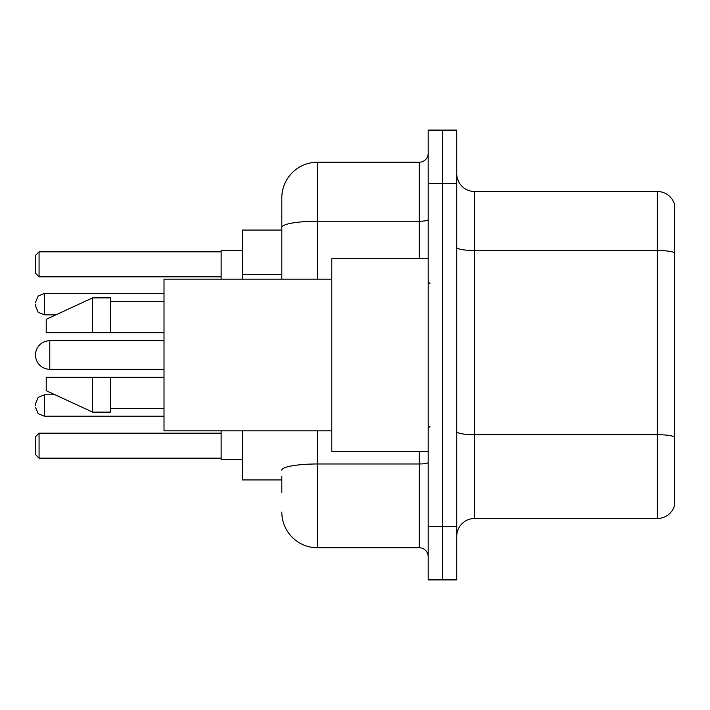 <?xml version="1.0" encoding="UTF-8"?>
<svg xmlns="http://www.w3.org/2000/svg" width="710" height="710" viewBox="0 0 710 710"><rect width="100%" height="100%" fill="white"/><g stroke="black" fill="none" stroke-linecap="round" stroke-linejoin="round"><path stroke-width="1.06" d="M281.817 261.812L281.817 227.431L281.817 230.058L242.554 230.058L242.554 279.145M281.817 479.942L242.554 479.942L242.554 430.855M281.817 492.438L281.817 476.374M428.183 526.35L428.183 579.901L442.463 579.901L442.463 526.35L442.463 579.901L456.743 579.901L456.743 526.35L442.463 526.35L442.463 183.65L442.463 526.35L428.183 526.35L428.183 183.65L442.463 183.65L442.463 130.099L442.463 183.65L456.743 183.65L456.743 526.35M456.743 183.65L456.743 130.099L428.183 130.099L428.183 183.65M317.521 430.855L317.521 547.774L419.255 547.774L419.255 451.382M281.817 279.145L281.817 197.93A35.695 35.695 0 0 1 317.521 162.226L419.255 162.226A8.928 8.928 0 0 0 428.183 153.307M281.817 197.93L281.817 217.562M428.183 556.693A8.928 8.928 0 0 0 419.255 547.774M317.521 547.774A35.695 35.695 0 0 1 281.817 512.07M456.743 536.352A17.848 17.848 0 0 1 474.591 518.495L657.362 518.495L657.362 191.505L474.591 191.505A17.848 17.848 0 0 1 456.743 173.648A17.848 17.848 0 0 0 474.591 191.505L474.591 518.495M674.5 204.356A17.848 17.848 0 0 0 657.362 191.505A17.848 17.848 0 0 1 674.5 204.356L674.5 505.644A17.848 17.848 0 0 1 657.362 518.495M674.5 252.982L674.5 447.105M164.01 340.72L49.78 340.72A14.28 14.28 0 0 0 35.5 355A14.28 14.28 0 0 1 49.78 340.72A14.28 14.28 0 0 0 35.5 355A14.28 14.28 0 0 1 49.78 340.72L49.78 369.28A14.28 14.28 0 0 1 35.5 355M428.183 258.617L331.792 258.617L331.792 451.382L428.183 451.382M331.792 279.145L164.01 279.145L164.01 430.855L331.792 430.855M92.619 332.688L46.212 332.688L46.212 319.305L92.619 297.88L92.619 332.688L164.01 332.688M92.619 297.88L110.467 297.88L110.467 332.688M164.01 377.312L110.467 377.312L110.467 412.12L92.619 412.12L92.619 377.312L46.212 377.312L46.212 390.695L92.619 412.12M46.212 377.312L58.025 377.312M110.467 377.312L92.619 377.312M221.129 430.855L221.129 459.414L242.554 459.414M242.554 250.586L221.129 250.586L221.129 279.145M39.068 458.172L35.5 454.595L35.5 436.748L39.068 433.18L39.068 458.172L221.129 458.172M39.068 433.18L221.129 433.18M39.068 276.82L35.5 273.252L35.5 255.405L39.068 251.828L39.068 276.82L221.129 276.82M39.068 251.828L221.129 251.828M35.5 405.517L35.5 403.733L35.5 405.517M35.5 304.128L35.5 305.912L35.5 304.128M281.817 274.308L242.554 274.308M428.183 462.423A8.928 1.553 0 0 1 419.255 463.976L317.521 463.976A35.695 6.195 180 0 0 281.817 470.18M317.521 162.226L317.521 221.227L419.255 221.227L419.255 162.226M281.817 227.431A35.695 6.195 180 0 1 317.521 221.227L317.521 279.145M419.255 258.617L419.255 221.227A8.928 1.553 0 0 0 428.183 219.674M674.5 252.733A17.848 3.097 180 0 0 657.362 250.497L474.591 250.497A17.848 3.097 -0 0 1 456.743 247.399M674.5 436.934A17.848 3.097 180 0 0 657.362 434.706L474.591 434.706A17.848 3.097 0 0 1 456.743 431.6M35.5 403.733L38.163 397.369L44.428 394.804L38.163 397.369L35.5 403.733L38.163 397.369L44.428 394.804L38.163 397.369L35.5 403.733L38.163 397.369L44.428 394.804L38.163 397.369L35.5 403.733L38.163 397.369L44.428 394.804L38.163 397.369L35.5 403.733L38.163 397.369L44.428 394.804L44.428 416.22L38.163 413.655L35.5 407.3L38.163 413.655L44.428 416.22L38.163 413.655L35.5 407.3L38.163 413.655L44.428 416.22L38.163 413.655L35.5 407.3L38.163 413.655L44.428 416.22L38.163 413.655L35.5 407.3L38.163 413.655L44.428 416.22L164.01 416.22M164.01 293.416L44.428 293.416L44.428 314.841L38.163 312.276L35.5 305.912M429.967 283.601L428.183 281.817M110.467 301.448L164.01 301.448M110.467 408.552L164.01 408.552M429.967 426.399L428.183 428.183M164.01 369.28L49.78 369.28M44.428 394.804L55.105 394.804M44.428 416.22L38.163 413.655L35.5 407.3M44.428 314.841L55.877 314.841M44.428 293.416L38.163 295.981L35.5 302.345"/></g></svg>
